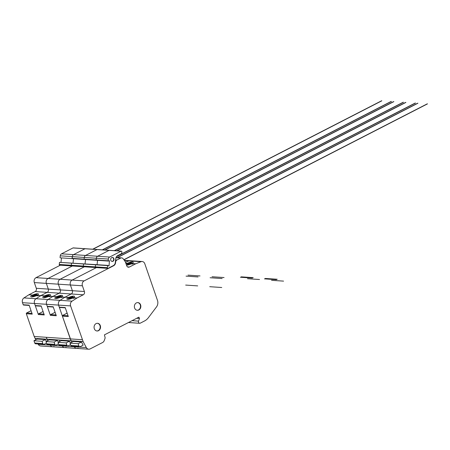 <?xml version="1.0" encoding="UTF-8"?>
<svg xmlns="http://www.w3.org/2000/svg" width="450" height="450" viewBox="0 0 450 450"><rect width="100%" height="100%" fill="white"/><g stroke="black" fill="none" stroke-linecap="round" stroke-linejoin="round"><path stroke-width="0.67" d="M60.233 257.827L108.489 261.073L109.434 260.657L109.052 265.826L107.606 265.596L107.364 267.683A0.624 0.523 93.8 0 0 108.079 268.318L113.383 265.596A3.763 3.156 93.8 0 0 115.296 262.597L115.757 258.609A3.724 3.122 -86.2 0 1 117.675 255.611L120.904 253.952A1.867 1.569 93.8 0 0 121.764 251.494A0.619 0.518 93.8 0 0 121.084 251.173L109.637 257.057A2.486 2.087 93.8 0 0 108.354 259.054L108.157 260.775L108.489 261.073M60.053 257.552L60.249 255.825A2.486 2.087 -86.2 0 1 61.532 253.828L72.984 247.95A0.619 0.518 -86.2 0 1 73.451 247.978M108.337 261.051L72.259 258.632L72.276 256.635A2.486 2.087 -86.2 0 1 73.558 254.638L85.005 248.754A0.619 0.518 -86.2 0 1 85.247 248.704A0.619 0.518 93.8 0 0 85.005 248.754L73.558 254.638A2.486 2.087 93.8 0 0 72.276 256.635L72.079 258.356L108.157 260.775M59.979 265.095A0.624 0.523 -86.2 0 1 59.265 264.454L59.501 262.367L71.528 263.171L71.291 265.258A0.624 0.523 93.8 0 0 72.006 265.899A0.624 0.523 -86.2 0 1 71.291 265.258L71.528 263.171L83.554 263.981L83.317 266.068A0.624 0.523 93.8 0 0 84.032 266.704A0.624 0.523 -86.2 0 1 83.317 266.068L83.554 263.981L95.58 264.786L95.344 266.873A0.624 0.523 93.8 0 0 96.058 267.514A0.624 0.523 -86.2 0 1 95.344 266.873L95.58 264.786L107.606 265.596M59.501 262.367L107.837 265.376M60.992 262.232L61.487 257.918M73.508 258.727L73.018 263.042L73.508 258.727M35.848 343.8A1.243 1.041 -86.2 0 1 34.74 343.018L33.953 340.746L37.277 339.036L45.383 339.581L42.058 341.291L42.846 343.564A1.243 1.041 93.8 0 0 43.954 344.34L46.491 343.041M42.846 343.564L34.74 343.018M33.953 340.746L42.058 341.291M45.383 339.581L46.344 341.364M23.872 304.999A0.624 0.523 -86.2 0 1 23.209 304.74L29.121 305.134L32.237 314.128L26.325 313.734A0.624 0.523 -86.2 0 1 26.629 312.975L30.499 310.989A1.243 1.041 93.8 0 0 30.982 310.5M35.797 339.801L34.206 336.488L26.325 313.734M34.206 336.488L46.232 337.292L47.824 340.605L47.07 339.199L59.091 340.003L59.85 341.409L59.091 340.003L71.117 340.813L71.876 342.219L71.117 340.813L83.143 341.618L86.338 347.569A3.729 3.127 93.8 0 0 88.729 349.206A3.729 3.127 93.8 0 0 90.163 348.902L102.583 342.523A3.729 3.127 93.8 0 0 104.276 340.476L105.036 338.304A1.266 1.063 93.8 0 0 105.041 337.348L104.422 334.868L138.825 317.194L139.483 318.454L138.555 321.12A1.586 1.333 93.8 0 0 140.282 323.151L144.619 320.923A12.471 10.457 93.8 0 0 148.371 317.706L156.493 306.934A6.221 5.214 93.8 0 0 157.483 300.386L144.793 263.745A3.729 3.127 93.8 0 0 142.144 261.512A3.729 3.127 93.8 0 0 140.968 261.703L135.703 263.79L129.42 267.013A2.486 2.087 -86.2 0 1 128.464 267.221A2.486 2.087 -86.2 0 1 126.698 265.731L125.415 262.029A24.953 20.931 93.8 0 0 123.064 258.688A2.486 2.087 93.8 0 0 121.652 257.878A2.486 2.087 93.8 0 0 120.696 258.081L116.916 260.021A2.486 2.087 93.8 0 0 115.639 262.018L115.56 262.727A3.735 3.133 -86.2 0 1 113.636 265.736L84.133 280.89A3.729 3.127 93.8 0 0 82.418 285.795L84.397 291.51A2.486 2.087 -86.2 0 1 83.256 294.784L76.972 298.012L72.073 301.146A3.729 3.127 93.8 0 0 70.599 305.91L83.143 341.618M23.209 304.74L22.5 302.687A3.729 3.127 -86.2 0 1 23.968 297.917L28.873 294.784L40.894 295.588L35.994 298.727A3.729 3.127 93.8 0 0 34.526 303.491L38.351 314.539A0.624 0.523 -86.2 0 1 38.655 313.779L42.519 311.794A1.243 1.041 93.8 0 0 43.003 311.304M28.873 294.784L35.151 291.555A2.486 2.087 93.8 0 0 36.298 288.287L34.318 282.572A3.729 3.127 -86.2 0 1 36.034 277.661L60.328 265.185M35.893 305.809A0.624 0.523 -86.2 0 1 35.235 305.544L34.526 303.491A3.729 3.127 -86.2 0 1 35.994 298.727L40.894 295.588L47.177 292.365A2.486 2.087 93.8 0 0 48.324 289.091L46.344 283.376A3.729 3.127 -86.2 0 1 48.06 278.471L72.349 265.989L48.06 278.471A3.729 3.127 93.8 0 0 46.344 283.376L48.324 289.091A2.486 2.087 -86.2 0 1 47.177 292.365L40.894 295.588L52.92 296.398L48.021 299.531A3.729 3.127 93.8 0 0 46.553 304.296L50.377 315.349A0.624 0.523 -86.2 0 1 50.681 314.589L54.546 312.604A1.243 1.041 93.8 0 0 55.029 312.114M54.084 346.483A3.729 3.127 93.8 0 1 52.65 346.787A3.729 3.127 -86.2 0 1 50.265 345.15L50.062 344.779L50.265 345.15A3.729 3.127 93.8 0 0 52.65 346.787L40.629 345.983A3.729 3.127 -86.2 0 1 38.239 344.34L38.036 343.969M35.044 338.394L47.07 339.199L46.232 337.292L70.284 338.906L71.117 340.813L62.404 316.153A0.624 0.523 -86.2 0 1 62.708 315.394L66.572 313.408A1.243 1.041 93.8 0 0 67.056 312.919M60.249 255.825L84.302 257.439L84.105 259.166L84.302 257.439A2.486 2.087 -86.2 0 1 85.584 255.442A2.486 2.087 93.8 0 0 84.302 257.439L96.328 258.244L96.131 259.971L96.328 258.244A2.486 2.087 -86.2 0 1 97.611 256.247A2.486 2.087 93.8 0 0 96.328 258.244L108.354 259.054M72.984 247.95L97.031 249.559L85.584 255.442L97.031 249.559A0.619 0.518 -86.2 0 1 97.273 249.508A0.619 0.518 93.8 0 0 97.031 249.559L109.058 250.369L97.611 256.247L109.058 250.369A0.619 0.518 -86.2 0 1 109.299 250.318A0.619 0.518 93.8 0 0 109.058 250.369L121.084 251.173M73.221 247.894L85.247 248.704A0.619 0.518 -86.2 0 1 85.478 248.788M85.534 259.532L85.044 263.846L85.534 259.532M47.874 344.604A1.243 1.041 -86.2 0 1 46.766 343.828L45.979 341.556L49.303 339.846L57.409 340.391L54.084 342.096L54.872 344.368A1.243 1.041 93.8 0 0 55.98 345.15L58.517 343.845M54.872 344.368L46.766 343.828M45.979 341.556L54.084 342.096M57.409 340.391L58.371 342.174M35.235 305.544L41.147 305.944L44.263 314.938L38.351 314.539M47.919 306.613A0.624 0.523 -86.2 0 1 47.261 306.349L46.553 304.296A3.729 3.127 -86.2 0 1 48.021 299.531L52.92 296.398L59.203 293.169A2.486 2.087 93.8 0 0 60.345 289.896L58.371 284.186A3.729 3.127 -86.2 0 1 60.086 279.276L84.375 266.794L60.086 279.276A3.729 3.127 93.8 0 0 58.371 284.186L60.345 289.896A2.486 2.087 -86.2 0 1 59.203 293.169L52.92 296.398L64.946 297.202L60.047 300.341A3.729 3.127 93.8 0 0 58.579 305.106L70.284 338.906L82.305 339.716M52.65 346.787L64.676 347.597A3.729 3.127 -86.2 0 1 62.291 345.954L62.089 345.583L62.291 345.954A3.729 3.127 93.8 0 0 64.676 347.597A3.729 3.127 93.8 0 0 66.111 347.293M85.247 248.704L97.273 249.508A0.619 0.518 -86.2 0 1 97.504 249.593M97.56 260.342L97.065 264.651L97.56 260.342M59.901 345.409A1.243 1.041 -86.2 0 1 58.787 344.632L57.999 342.36L61.329 340.65L69.435 341.196L66.111 342.906L66.898 345.178A1.243 1.041 93.8 0 0 68.006 345.954L70.543 344.649M66.898 345.178L58.787 344.632M57.999 342.36L66.111 342.906M69.435 341.196L70.391 342.979M47.261 306.349L53.173 306.748L56.289 315.743L50.377 315.349M59.946 307.423A0.624 0.523 -86.2 0 1 59.288 307.159L58.579 305.106A3.729 3.127 -86.2 0 1 60.047 300.341L64.946 297.202L71.229 293.974A2.486 2.087 93.8 0 0 72.371 290.706L70.397 284.991A3.729 3.127 -86.2 0 1 72.112 280.086L96.401 267.604L72.112 280.086A3.729 3.127 93.8 0 0 70.397 284.991L72.371 290.706A2.486 2.087 -86.2 0 1 71.229 293.974L64.946 297.202L76.972 298.012M124.515 260.595L128.942 260.893L125.494 262.26L128.942 260.893A3.729 3.127 -86.2 0 1 130.118 260.707A3.729 3.127 93.8 0 0 128.942 260.893L140.968 261.703M64.676 347.597L76.703 348.401A3.729 3.127 -86.2 0 1 74.312 346.764L74.115 346.387L74.312 346.764A3.729 3.127 93.8 0 0 76.703 348.401A3.729 3.127 93.8 0 0 78.137 348.098M112.039 261.411A1.991 1.671 93.8 0 0 113.664 259.537A1.991 1.671 93.8 0 0 112.303 257.462M111.707 257.625A1.991 1.671 -86.2 0 1 112.472 257.462A1.991 1.671 -86.2 0 1 114.008 259.56A1.991 1.671 -86.2 0 1 112.207 261.433A1.991 1.671 -86.2 0 1 110.689 259.796A1.991 1.671 -86.2 0 1 111.707 257.625M97.273 249.508L109.299 250.318A0.619 0.518 -86.2 0 1 109.524 250.397M108.63 265.922L109.007 265.944M108.478 265.787L109.052 265.826M108.917 260.887L109.609 260.933M137.177 310.269A3.853 3.234 93.8 0 0 140.496 306.63A3.853 3.234 93.8 0 0 137.694 302.586M136.384 302.906A3.853 3.234 -86.2 0 1 137.863 302.591A3.853 3.234 -86.2 0 1 140.833 306.652A3.853 3.234 -86.2 0 1 137.346 310.286A3.853 3.234 -86.2 0 1 134.409 307.119A3.853 3.234 -86.2 0 1 136.384 302.906M96.879 330.975A3.853 3.234 93.8 0 0 100.192 327.336A3.853 3.234 93.8 0 0 97.391 323.291M96.081 323.612A3.853 3.234 -86.2 0 1 97.56 323.297A3.853 3.234 -86.2 0 1 100.53 327.358A3.853 3.234 -86.2 0 1 97.048 330.992A3.853 3.234 -86.2 0 1 94.106 327.825A3.853 3.234 -86.2 0 1 96.081 323.612M71.927 346.219A1.243 1.041 -86.2 0 1 70.813 345.437L70.026 343.164L73.356 341.46L81.461 342L78.137 343.71L78.919 345.983A1.243 1.041 93.8 0 0 80.032 346.759L83.154 345.156L81.461 342M78.919 345.983L70.813 345.437M70.026 343.164L78.137 343.71M59.288 307.159L65.199 307.553L68.316 316.547L62.404 316.153M125.797 263.126L135.703 263.79M136.721 318.274L139.483 318.454M138.634 317.289L139.089 317.317M197.696 285.891L185.67 285.081M198.079 276.936L186.053 276.126M200.014 275.94L187.987 275.136M92.97 249.221L381.831 100.811M102.296 249.846L391.151 101.436M259.509 279.506L247.489 278.702M252.428 278.049L240.401 277.245M253.209 277.65L241.183 276.846M92.7 249.204L381.561 100.794M102.566 249.862L391.421 101.453M36.788 295.481A4.039 0.99 -19.1 0 0 36.214 293.867A4.039 0.99 -19.1 0 0 30.774 296.662A4.039 0.99 -19.1 0 0 36.788 295.481M32.906 294.941L36.124 295.161M35.752 295.132L39.054 295.358M34.611 294.981L36.186 294.322L36.866 294.368L35.792 295.054M31.939 295.442L35.156 295.656M34.785 295.627L38.087 295.853M33.379 295.611L32.327 296.303L32.996 296.353L34.543 295.695M104.996 250.026L393.857 101.616M114.317 250.65L403.178 102.24M104.726 250.009L393.587 101.599M114.587 250.672L403.447 102.263M48.814 296.291A4.039 0.99 -19.1 0 0 48.24 294.671A4.039 0.99 -19.1 0 0 42.801 297.467A4.039 0.99 -19.1 0 0 48.814 296.291M44.932 295.751L48.15 295.965M47.779 295.942L51.081 296.162M46.637 295.785L48.212 295.127L48.887 295.172L47.818 295.858M43.965 296.246L47.182 296.46M46.811 296.438L50.113 296.657M45.405 296.421L44.353 297.113L46.569 296.505M221.743 287.505L209.722 286.695M222.131 278.544L210.105 277.74M224.066 277.554L212.04 276.75M117.022 250.836L405.883 102.426M116.657 256.433L415.204 103.05M283.562 281.121L271.536 280.316M276.474 279.664L264.454 278.859M277.256 279.264L265.23 278.46M116.752 250.813L405.613 102.403M116.466 256.691L415.474 103.067M60.84 297.096A4.039 0.99 -19.1 0 0 60.266 295.481A4.039 0.99 -19.1 0 0 54.827 298.271A4.039 0.99 -19.1 0 0 60.84 297.096M56.959 296.556L60.176 296.769M59.805 296.747L63.107 296.966M58.657 296.595L60.238 295.937L60.913 295.982L59.844 296.668M55.991 297.051L59.209 297.27M58.837 297.242L62.139 297.467M57.431 297.225L56.379 297.917M58.596 297.309L57.054 297.962M56.374 297.923L57.049 297.968M117.456 257.597L417.909 103.23M123.879 259.712L427.23 103.854M117.186 257.58L417.634 103.213M123.964 259.824L427.5 103.871M72.866 297.906A4.039 0.99 -19.1 0 0 72.293 296.286A4.039 0.99 -19.1 0 0 66.853 299.081A4.039 0.99 -19.1 0 0 72.866 297.906M126.501 265.151A4.039 0.99 -19.1 0 0 131.597 263.683A4.039 0.99 -19.1 0 0 132.019 261.923A4.039 0.99 -19.1 0 0 126.118 264.054M68.985 297.36L72.197 297.579M71.826 297.551L75.127 297.776M70.684 297.399L72.259 296.741L72.939 296.786L71.871 297.473M68.017 297.861L71.235 298.074M70.864 298.052L74.166 298.271M69.457 298.029L68.4 298.727L70.622 298.114M127.716 263.137L130.928 263.357M130.562 263.329L133.858 263.554M129.414 263.177L130.989 262.519M130.601 263.25L131.67 262.564L130.995 262.519M126.748 263.638L129.966 263.852M129.594 263.829L132.896 264.049M128.188 263.807L127.131 264.504L129.352 263.891M61.532 253.828L109.637 257.057M59.265 264.454L107.364 267.683M30.499 310.989L31.162 311.034M26.629 312.975L31.961 313.329M22.5 302.687L70.599 305.91M23.968 297.917L72.073 301.146M35.151 291.555L83.256 294.784M36.298 288.287L84.397 291.51M34.318 282.572L82.418 285.795M36.034 277.661L84.133 280.89M38.239 344.34L86.338 347.569M42.519 311.794L43.189 311.839M38.655 313.779L43.988 314.139M54.546 312.604L55.215 312.649M50.681 314.589L56.014 314.944M66.572 313.408L67.241 313.453M62.708 315.394L68.04 315.754M113.175 265.702L113.636 265.736M115.605 259.931L116.916 260.021M115.937 257.76L120.696 258.081M127.541 266.889L129.42 267.013M132.03 320.681L138.555 321.12M59.743 265.146L107.843 268.369M35.634 343.811L43.746 344.351M23.631 305.055L29.222 305.426M47.661 344.616L55.766 345.161M35.657 305.859L41.248 306.236M59.687 345.42L67.793 345.966M47.683 306.664L53.274 307.041M124.318 260.319L142.144 261.512M109.299 250.318L121.32 251.123M71.713 346.23L79.819 346.776M59.704 307.474L65.301 307.845M116.032 257.501L121.652 257.878M128.441 322.526L139.68 323.28M76.703 348.401L88.729 349.206"/></g></svg>
